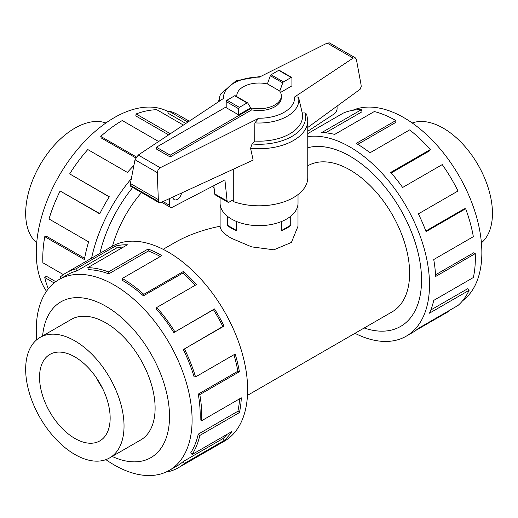 <?xml version="1.0" encoding="UTF-8"?>
<svg xmlns="http://www.w3.org/2000/svg" width="518" height="518" viewBox="0 0 518 518"><rect width="100%" height="100%" fill="white"/><g stroke="black" fill="none" stroke-linecap="round" stroke-linejoin="round"><path stroke-width="0.78" d="M297.999 203.898L297.999 226.23L291.433 242.418L273.886 249.812L251.677 246.879L231.52 238.351C224.035 234.065 220.234 230.024 220.111 226.23C202.842 229.72 187.717 235.185 174.728 242.625L163.144 249.313M141.518 192.547A84.33 48.692 120 0 0 112.503 246.095M307.763 147.727A101.198 58.424 60 0 1 349.993 156.183A101.198 58.424 60 0 1 416.103 245.364A101.198 58.424 60 0 1 400.589 326.45A101.178 58.417 -120 0 0 416.09 245.357A101.178 58.417 -120 0 0 349.993 156.203A101.178 58.417 -120 0 0 307.763 147.747M247.474 395.376L392.158 311.842A84.33 48.692 -120 0 0 405.082 244.269A84.33 48.692 -120 0 0 349.993 169.956A84.33 48.692 -120 0 0 307.828 165.779L307.763 165.812M290.863 216.136L290.863 225.382A38.941 22.481 180 0 1 281.527 230.775L281.527 221.523L281.546 230.516L290.727 225.213L290.727 216.246M236.59 221.523L236.59 230.775A38.941 22.481 180 0 1 231.52 228.309A38.941 22.481 180 0 1 227.247 225.382L227.247 216.136M412.224 122.986A69.561 40.158 60 0 1 443.266 128.166A69.561 40.158 60 0 1 487.684 186.215A69.561 40.158 60 0 1 481.416 242.832M74.851 454.461A69.561 40.158 -120 0 0 109.628 457.906A69.561 40.158 -120 0 0 120.293 402.169A69.561 40.158 -120 0 0 74.851 340.87A69.561 40.158 -120 0 0 40.067 337.425A69.561 40.158 -120 0 0 29.409 393.162A69.561 40.158 -120 0 0 74.851 454.461M96.749 378.334A49.929 28.827 -120 0 0 102.538 388.364M74.851 438.435A49.929 28.827 60 0 1 42.23 394.431A49.929 28.827 60 0 1 49.883 354.422A49.929 28.827 60 0 1 74.851 356.896A49.929 28.827 60 0 1 107.466 400.893A49.929 28.827 60 0 1 99.812 440.909A49.929 28.827 60 0 1 74.851 438.435M36.7 242.832A69.561 40.158 -60 0 1 30.432 186.215A69.561 40.158 -60 0 1 74.851 128.166A69.561 40.158 -60 0 1 105.892 122.986M352.628 110.334A110.192 63.623 60 0 1 403.936 117.696A110.192 63.623 60 0 1 474.896 211.454A110.192 63.623 60 0 1 462.58 300.77M307.763 136.642A112.445 64.918 60 0 1 349.993 147.002A112.445 64.918 60 0 1 423.452 246.089A112.445 64.918 60 0 1 406.216 336.188A112.445 64.918 60 0 1 354.972 333.314M448.212 311.124L448.439 311.558L415.825 330.387M406.216 336.188L412.432 332.601A112.445 64.918 -120 0 0 418.376 328.354L457.996 305.478A112.445 64.918 -120 0 0 469.094 290.307L429.48 313.183A112.445 64.918 -120 0 0 433.728 300.401L473.348 277.531A112.445 64.918 -120 0 0 475.239 253.619L435.625 276.489A112.445 64.918 -120 0 0 433.728 259.544L473.348 236.668A112.445 64.918 -120 0 0 465.656 208.754L426.042 231.624A112.445 64.918 -120 0 0 418.376 213.869L457.996 190.993A112.445 64.918 -120 0 0 442.242 164.601L402.628 187.471A112.445 64.918 -120 0 0 390.708 172.423L430.328 149.547A112.445 64.918 -120 0 0 409.641 129.901L370.02 152.778A112.445 64.918 -120 0 0 356.216 143.408L395.83 120.539L395.83 122.371L357.789 144.341M430.328 149.547L429.636 150.803L391.213 172.986M465.656 208.754L464.264 208.825L425.815 231.022M475.239 253.619L473.653 252.79L435.541 274.799M469.094 290.307L467.631 288.753L430.834 309.991M139.815 440.475A69.58 40.171 -120 0 0 140.702 439.989A69.58 40.171 -120 0 0 151.366 384.233A69.58 40.171 -120 0 0 105.912 322.915A69.58 40.171 -120 0 0 71.121 319.47A69.58 40.171 -120 0 0 70.254 320.001M105.892 459.641A110.192 63.623 -120 0 0 114.174 464.931A110.192 63.623 -120 0 0 169.269 470.389A110.192 63.623 -120 0 0 186.163 382.09A110.192 63.623 -120 0 0 114.174 284.984A110.192 63.623 -120 0 0 59.078 279.526A110.192 63.623 -120 0 0 36.7 339.795M112.173 456.436A89.957 51.936 -120 0 0 169.444 412.788A89.957 51.936 -120 0 0 105.912 306.28A89.957 51.936 -120 0 0 42.612 335.955M183.204 349.352A110.192 63.623 60 0 1 194.082 376.78L195.551 376.916L235.166 354.04A112.445 64.918 60 0 1 239.413 371.73L199.799 394.599L198.252 394.114A110.192 63.623 60 0 1 200.103 419.697L201.696 420.7L241.31 397.83A112.445 64.918 60 0 1 239.413 412.587L199.799 435.463L198.252 434.155A110.192 63.623 60 0 1 190.715 452.816L192.107 454.5L231.727 431.63A112.445 64.918 60 0 1 224.061 440.54L184.447 463.409A112.445 64.918 60 0 1 178.503 467.657L224.346 441.194A112.445 64.918 -120 0 0 241.576 351.087A112.445 64.918 -120 0 0 168.123 252.007A112.445 64.918 -120 0 0 111.901 246.439L66.064 272.902A112.445 64.918 60 0 1 75.868 268.939L115.488 246.063A112.445 64.918 60 0 1 127.402 244.774L87.788 267.644A112.445 64.918 60 0 1 108.476 271.892L148.096 249.022A112.445 64.918 60 0 1 161.901 255.594L122.28 278.47L122.28 280.303A110.192 63.623 60 0 1 143.389 295.849L143.816 294.334L183.437 271.458A112.445 64.918 60 0 1 196.4 284.602L156.779 307.478L156.093 308.734A110.192 63.623 60 0 1 173.841 332.582L214.51 308.942A112.445 64.918 60 0 1 224.061 326.055L184.447 348.925L222.818 326.482A110.192 63.623 -120 0 0 213.461 309.712L214.51 308.942M60.982 278.431L60.12 277.149A112.445 64.918 60 0 1 66.064 272.902M160.295 256.527A110.192 63.623 -120 0 0 148.368 250.99L148.096 249.022M87.788 267.644L88.474 269.697A110.192 63.623 60 0 1 108.754 273.86L148.368 250.99M123.653 246.937A110.192 63.623 -120 0 0 116.414 248.09L115.488 246.063M59.078 279.526L67.185 274.851A110.192 63.623 60 0 1 76.8 270.966L116.414 248.09M46.49 291.31A110.192 63.623 -60 0 1 114.174 117.696A110.192 63.623 -60 0 1 168.363 111.726M189.258 121.18L178.503 114.97A112.445 64.918 120 0 0 168.693 111.007L187.892 122.086M183.391 125.078L156.779 109.712A112.445 64.918 120 0 0 136.092 113.96L170.344 133.741M99.87 253.38A101.198 58.424 -60 0 1 132.705 187.458A101.178 58.417 120 0 0 99.89 253.373M136.092 113.96L135.813 115.928L168.635 134.874M168.693 111.007L167.767 113.034L185.826 123.459M298.025 194.561L298.025 203.14A38.967 22.494 180 0 1 273.97 223.925A38.967 22.494 180 0 1 231.507 219.049A38.967 22.494 180 0 1 220.092 203.14L220.092 197.682M170.169 156.967L156.391 149.016L156.391 147.196L170.169 155.154L251.787 108.029L251.787 109.848L170.169 156.967L170.169 155.154M214.711 193.874A3.341 1.93 120 0 0 215.371 194.956L227.771 202.111A3.341 1.93 -60 0 1 227.111 201.036L214.711 193.874L213.856 185.638M337.089 106.086L337.089 108.612A4.455 2.571 -60 0 1 334.324 113.818L307.763 131.261M181.578 193.026A6.125 3.535 -60 0 1 178.561 198.478A6.125 3.535 -60 0 1 174.288 199.676A6.125 3.535 -60 0 1 173.018 196.963M227.111 201.036L224.909 179.888L172.352 207.232A4.455 2.571 -60 0 1 170.403 207.304A4.455 2.571 -60 0 1 169.477 205.27L169.477 198.595M233.281 199.728L229.435 201.949A3.341 1.93 -60 0 1 227.771 202.111M251.787 108.029A22.268 12.853 0 0 0 281.326 95.875L281.326 97.695A22.268 12.853 180 0 1 251.787 109.848M281.326 95.875A22.268 12.853 0 0 0 279.629 90.961L267.573 84A22.268 12.853 0 0 0 236.791 95.875A22.268 12.853 0 0 0 236.836 96.665M226.198 106.896L156.391 147.196M236.571 221.51L236.571 230.516L227.383 225.213L227.383 216.246M238.597 114.847L250.712 107.854L247.772 103.076A1.114 0.641 -60 0 0 247.604 102.888L235.204 95.726A1.114 0.641 120 0 0 234.648 95.785L226.988 100.207A1.114 0.641 120 0 0 226.198 101.567L226.198 107.692L238.597 114.847L238.597 108.728A1.114 0.641 -60 0 1 239.381 107.362L247.047 102.94A1.114 0.641 -60 0 1 247.604 102.888M279.765 91.155L282.744 82.88A1.114 0.641 -60 0 1 283.469 81.915L291.129 77.486A1.114 0.641 -60 0 1 291.686 77.435L279.286 70.273A1.114 0.641 120 0 0 278.729 70.331L271.069 74.754A1.114 0.641 120 0 0 270.344 75.725L267.385 83.955M270.344 75.725L282.744 82.88M212.665 186.26A48.705 28.121 0 0 0 214.161 188.591M233.281 169.231L233.281 201.547A48.705 28.121 0 0 0 282.686 202.279A48.705 28.121 0 0 0 307.763 177.687L307.763 120.597A48.705 28.121 0 0 1 250.563 148.29L253.153 160.088L160.366 202.784L159.22 202.765L158.34 199.624L157.252 172.604L158.139 169.716L159.868 167.91L258.78 118.246L254.856 122.889L254.726 141.058L252.052 143.978L250.563 148.29M307.763 120.597L306.682 114.2L304.862 112.892L302.259 113.015L298.498 97.093L294.632 96.944L353.134 58.087L355.335 57.854L329.422 42.897L327.169 43.098L259.337 77.143A35.6 20.552 0 0 0 223.485 98.446L138.261 155.05L135.01 159.758L130.4 183.495L130.439 186.15L159.22 202.765M355.335 57.854L356.384 59.389L360.994 84.376L361.234 86.474L360.101 89.31L307.763 127.467M291.686 77.435A1.114 0.641 -60 0 1 291.919 77.946L291.919 85.884L280.523 92.463M157.252 172.604L135.01 159.758M158.34 199.624L130.4 183.495M254.856 122.889A39.769 22.96 0 0 0 298.498 97.093M254.726 141.058A43.525 25.129 0 0 0 302.259 113.015M260.917 76.353L236.169 80.698L220.707 93.978A39.769 22.96 0 0 0 219.651 96.944A39.769 22.96 0 0 0 219.334 101.204M158.631 141.524L122.28 120.539A112.445 64.918 120 0 0 100.751 136.402L136.363 156.96M135.774 157.893L101.178 137.924L100.751 136.402M133.903 165.456A112.445 64.918 120 0 0 127.402 172.423L87.788 149.547A112.445 64.918 120 0 0 69.671 173.886L109.292 196.756A112.445 64.918 120 0 0 99.741 213.869L60.12 190.993L99.851 213.643M109.214 196.879L69.671 173.886M60.12 190.993A112.445 64.918 120 0 0 49.016 218.984L88.636 241.861A112.445 64.918 120 0 0 84.389 259.544L44.768 236.668L46.316 236.182L84.615 258.294M44.768 236.668A112.445 64.918 120 0 0 42.871 262.768L63.377 274.605M54.144 282.945L44.768 277.531L46.316 276.224L55.769 281.682M44.768 277.531A112.445 64.918 120 0 0 48.349 288.811M91.576 258.171A112.445 64.918 -60 0 1 131.339 178.658M76.8 270.966L75.868 268.939M108.754 273.86L108.476 271.892M143.389 295.849L183.003 272.98L183.437 271.458M195.208 285.295A110.192 63.623 -120 0 0 183.003 272.98M122.28 278.47A112.445 64.918 60 0 1 143.816 294.334M173.841 332.582L213.461 309.712M222.818 326.482L224.061 326.055M156.779 307.478A112.445 64.918 60 0 1 174.896 331.818M198.252 394.114L237.866 371.244A110.192 63.623 -120 0 0 233.948 354.746M237.866 371.244L239.413 371.73M184.447 348.925A112.445 64.918 60 0 1 195.551 376.916M198.252 434.155L237.866 411.286A110.192 63.623 -120 0 0 239.614 398.808M237.866 411.286L239.413 412.587M199.799 394.599A112.445 64.918 60 0 1 201.696 420.7M184.447 463.409L183.204 461.544L222.818 438.675A110.192 63.623 -120 0 0 227.124 434.285M222.818 438.675L224.061 440.54M199.799 435.463A112.445 64.918 60 0 1 192.107 454.5M168.363 470.894L168.693 471.62A112.445 64.918 60 0 0 178.503 467.657M183.204 461.544A110.192 63.623 60 0 1 177.383 465.708L169.269 470.389M395.83 120.539A112.445 64.918 -120 0 0 374.294 111.538L334.68 134.408A112.445 64.918 -120 0 0 321.717 132.589L361.331 109.712L362.024 111.765L325.569 132.809M361.331 109.712A112.445 64.918 -120 0 0 343.22 113.138L307.763 133.605M364.206 327.985A101.178 58.417 -120 0 0 400.582 326.431A101.198 58.424 60 0 1 364.186 327.991M169.477 205.27L163.047 201.554M238.597 108.728L226.198 101.567M278.729 70.331L291.129 77.486M271.069 74.754L283.469 81.915M239.381 107.362L226.988 100.207M247.047 102.94L234.648 95.785M353.134 58.087L327.169 43.098M160.204 167.722L138.261 155.05M158.566 201.631L130.167 185.237M258.78 118.246A35.6 20.552 0 0 0 294.632 96.944M252.052 143.978A46.478 26.832 0 0 0 304.862 112.892M141.569 439.465L109.628 457.906M236.791 95.875L236.791 96.646M170.403 207.304L161.59 202.221M219.651 96.944L218.518 101.748M72.015 318.984L40.067 337.425M220.111 226.23L220.111 203.898M401.644 325.822L400.582 326.431"/></g></svg>

